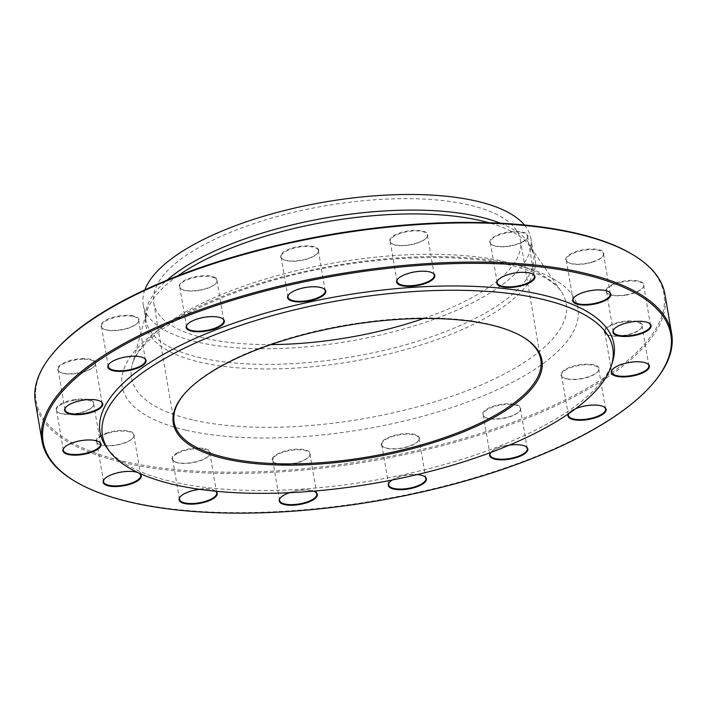 <?xml version="1.0" encoding="UTF-8"?>
<svg xmlns="http://www.w3.org/2000/svg" width="707" height="707" viewBox="0 0 707 707"><rect width="100%" height="100%" fill="white"/><g stroke="black" fill="none" stroke-linecap="round" stroke-linejoin="round"><path stroke-width="0.53" stroke-dasharray="3.54 2.65" d="M35.35 401.991A319.37 114.79 170.3 0 0 123.743 462.678A319.37 114.79 170.3 0 0 477.525 435.627A319.37 114.79 170.3 0 0 664.951 294.368M654.815 381.267A319.37 114.79 -9.7 0 1 130.441 501.846A319.37 114.79 -9.7 0 1 73.784 480.592M522.827 336.912A186.012 66.856 170.3 0 0 522.323 336.603A186.012 66.856 170.3 0 0 489.324 324.23A186.012 66.856 170.3 0 0 183.917 394.453A186.012 66.856 170.3 0 0 183.546 394.904M423.74 318.459A186.012 66.856 170.3 0 0 520.414 240.283A186.012 66.856 170.3 0 0 325.803 205.728A186.012 66.856 170.3 0 0 153.719 302.967A186.012 66.856 170.3 0 0 205.198 338.308A186.012 66.856 170.3 0 0 270.869 344.592M107.057 448.035A260.689 93.695 170.3 0 0 172.19 481.697A260.689 93.695 170.3 0 0 439.312 465.931A260.689 93.695 170.3 0 0 612.616 361.622M199.719 489.324A19.354 6.955 -9.7 0 1 215.299 490.923A19.354 6.955 -9.7 0 1 215.759 491.224M289.508 492.717A19.354 6.955 -9.7 0 1 313.475 491.153M392.279 480.009A19.354 6.955 -9.7 0 1 417.095 474.609M525.628 446.471A18.868 6.787 170.3 0 0 525.389 446.311A18.868 6.787 170.3 0 0 507.52 445.136A18.868 6.787 170.3 0 0 491.056 452.18A18.868 6.787 170.3 0 0 490.835 452.462A19.354 6.955 -9.7 0 1 509.323 445.136M568.41 413.851A19.354 6.955 -9.7 0 1 568.976 413.038A19.354 6.955 -9.7 0 1 575.542 408.743M624.696 295.049A19.354 6.955 170.3 0 0 643.043 287.599A19.354 6.955 170.3 0 0 623.813 281.103A19.354 6.955 170.3 0 0 607.834 293.617A19.354 6.955 170.3 0 0 624.696 295.049M591.839 262.058A19.354 6.955 170.3 0 0 602.85 256.181A19.354 6.955 170.3 0 0 583.62 249.695A19.354 6.955 170.3 0 0 567.633 262.209A19.354 6.955 170.3 0 0 591.839 262.058M522.164 242.041A19.354 6.955 170.3 0 0 526.909 238.595A19.354 6.955 170.3 0 0 507.679 232.099A19.354 6.955 170.3 0 0 491.701 244.613A19.354 6.955 170.3 0 0 522.164 242.041M426.277 238.047A19.354 6.955 170.3 0 0 426.789 237.49A19.354 6.955 170.3 0 0 407.559 231.003A19.354 6.955 170.3 0 0 391.572 243.508A19.354 6.955 170.3 0 0 409.194 244.834A19.354 6.955 170.3 0 0 426.277 238.047M318.777 250.685A19.354 6.955 170.3 0 0 295.482 247.158A19.354 6.955 170.3 0 0 282.508 259.062A19.354 6.955 170.3 0 0 300.837 260.273A19.354 6.955 170.3 0 0 317.726 253.044A19.354 6.955 170.3 0 0 318.777 250.685M216.033 278.037A19.354 6.955 170.3 0 0 190.519 277.975A19.354 6.955 170.3 0 0 181.107 288.916A19.354 6.955 170.3 0 0 199.436 290.117A19.354 6.955 170.3 0 0 216.324 282.897A19.354 6.955 170.3 0 0 216.033 278.037M133.685 315.923A19.354 6.955 170.3 0 0 108.958 318.733A19.354 6.955 170.3 0 0 102.807 328.516A19.354 6.955 170.3 0 0 121.136 329.718A19.354 6.955 170.3 0 0 138.024 322.489A19.354 6.955 170.3 0 0 133.685 315.923M84.266 358.59A19.354 6.955 170.3 0 0 62.843 363.371A19.354 6.955 170.3 0 0 59.529 371.829A19.354 6.955 170.3 0 0 77.858 373.04A19.354 6.955 170.3 0 0 94.738 365.811A19.354 6.955 170.3 0 0 84.266 358.59M75.304 399.535A19.354 6.955 170.3 0 0 57.859 412.269A19.354 6.955 170.3 0 0 76.188 413.48A19.354 6.955 170.3 0 0 93.068 406.251A19.354 6.955 170.3 0 0 75.304 399.535M108.162 432.525A19.354 6.955 170.3 0 0 98.052 443.678A19.354 6.955 170.3 0 0 116.381 444.889A19.354 6.955 170.3 0 0 133.27 437.66A19.354 6.955 170.3 0 0 128.427 430.978A19.354 6.955 170.3 0 0 108.162 432.525M177.837 452.542A19.354 6.955 170.3 0 0 173.993 461.273A19.354 6.955 170.3 0 0 192.322 462.484A19.354 6.955 170.3 0 0 209.21 455.255A19.354 6.955 170.3 0 0 201.424 448.158A19.354 6.955 170.3 0 0 177.837 452.542M273.724 456.536A19.354 6.955 170.3 0 0 274.113 462.378A19.354 6.955 170.3 0 0 292.442 463.58A19.354 6.955 170.3 0 0 309.33 456.36A19.354 6.955 170.3 0 0 298.204 449.131A19.354 6.955 170.3 0 0 273.724 456.536M381.223 443.899A19.354 6.955 170.3 0 0 383.176 446.815A19.354 6.955 170.3 0 0 401.505 448.026A19.354 6.955 170.3 0 0 418.394 440.797A19.354 6.955 170.3 0 0 403.653 433.736A19.354 6.955 170.3 0 0 381.223 443.899M483.968 416.547A19.354 6.955 170.3 0 0 484.578 416.971A19.354 6.955 170.3 0 0 502.907 418.173A19.354 6.955 170.3 0 0 519.795 410.953A19.354 6.955 170.3 0 0 501.325 404.333A19.354 6.955 170.3 0 0 483.968 416.547M615.735 335.993A19.354 6.955 170.3 0 0 641.373 328.039A19.354 6.955 170.3 0 0 622.142 321.544A19.354 6.955 170.3 0 0 606.164 334.058A19.354 6.955 170.3 0 0 615.735 335.993M566.316 378.66A19.354 6.955 170.3 0 0 598.095 371.352A19.354 6.955 170.3 0 0 578.865 364.865A19.354 6.955 170.3 0 0 562.878 377.37A19.354 6.955 170.3 0 0 566.316 378.66M632.208 254.334A318.397 114.437 -9.7 0 1 531.01 415.203A318.397 114.437 -9.7 0 1 124.282 461.441A318.397 114.437 -9.7 0 1 52.937 353.35M144.855 289.888A196.652 70.682 170.3 0 0 143.221 304.761A196.652 70.682 170.3 0 0 197.651 342.126A196.652 70.682 170.3 0 0 415.495 325.467A196.652 70.682 170.3 0 0 530.904 238.489A196.652 70.682 170.3 0 0 524.435 225.012M603.928 406.87A18.868 6.787 170.3 0 0 603.69 406.719A18.868 6.787 170.3 0 0 600.34 405.456A18.868 6.787 170.3 0 0 569.356 412.588A18.868 6.787 170.3 0 0 568.631 413.701M566.731 378.934A18.868 6.787 -9.7 0 1 563.391 377.679A18.868 6.787 -9.7 0 1 561.508 375.346A18.868 6.787 -9.7 0 1 572.59 366.995A18.868 6.787 -9.7 0 1 593.491 365.404A18.868 6.787 -9.7 0 1 598.714 368.983A18.868 6.787 -9.7 0 1 597.724 371.802A18.868 6.787 -9.7 0 1 566.731 378.934M647.214 363.548A18.868 6.787 170.3 0 0 646.967 363.398A18.868 6.787 170.3 0 0 637.634 361.507A18.868 6.787 170.3 0 0 612.633 369.266A18.868 6.787 170.3 0 0 612.456 369.496M616 336.249A18.868 6.787 -9.7 0 1 606.668 334.358A18.868 6.787 -9.7 0 1 604.794 332.025A18.868 6.787 -9.7 0 1 630.785 321.446A18.868 6.787 -9.7 0 1 641.991 325.671A18.868 6.787 -9.7 0 1 641.002 328.49A18.868 6.787 -9.7 0 1 616 336.249M484.489 416.865A18.868 6.787 -9.7 0 1 483.208 414.947A18.868 6.787 -9.7 0 1 497.755 405.659A18.868 6.787 -9.7 0 1 519.141 406.666A18.868 6.787 -9.7 0 1 520.414 408.584A18.868 6.787 -9.7 0 1 519.415 411.403A18.868 6.787 -9.7 0 1 502.96 418.447A18.868 6.787 -9.7 0 1 485.082 417.271A18.868 6.787 -9.7 0 1 484.489 416.865M424.227 476.315A18.868 6.787 170.3 0 0 423.988 476.164A18.868 6.787 170.3 0 0 406.118 474.989A18.868 6.787 170.3 0 0 389.654 482.033A18.868 6.787 170.3 0 0 389.477 482.254M381.78 444.27A18.868 6.787 -9.7 0 1 399.985 434.814A18.868 6.787 -9.7 0 1 419.012 438.437A18.868 6.787 -9.7 0 1 419.048 438.959A18.868 6.787 -9.7 0 1 418.023 441.256A18.868 6.787 -9.7 0 1 401.558 448.3A18.868 6.787 -9.7 0 1 383.689 447.124A18.868 6.787 -9.7 0 1 381.807 444.791A18.868 6.787 -9.7 0 1 381.78 444.27M315.163 491.878A18.868 6.787 170.3 0 0 314.924 491.719A18.868 6.787 170.3 0 0 297.055 490.543A18.868 6.787 170.3 0 0 280.591 497.587A18.868 6.787 170.3 0 0 280.405 497.816M274.236 456.987A18.868 6.787 -9.7 0 1 294.563 449.926A18.868 6.787 -9.7 0 1 309.949 453.991A18.868 6.787 -9.7 0 1 308.95 456.81A18.868 6.787 -9.7 0 1 308.455 457.358A18.868 6.787 -9.7 0 1 291.797 463.969A18.868 6.787 -9.7 0 1 274.616 462.678A18.868 6.787 -9.7 0 1 272.743 460.354A18.868 6.787 -9.7 0 1 274.236 456.987M215.617 491.206A18.868 6.787 170.3 0 0 214.795 490.623A18.868 6.787 170.3 0 0 196.926 489.438A18.868 6.787 170.3 0 0 180.462 496.491A18.868 6.787 170.3 0 0 180.285 496.712M178.252 453.063A18.868 6.787 -9.7 0 1 197.96 448.662A18.868 6.787 -9.7 0 1 209.829 452.887A18.868 6.787 -9.7 0 1 208.83 455.706A18.868 6.787 -9.7 0 1 204.199 459.073A18.868 6.787 -9.7 0 1 174.496 461.583A18.868 6.787 -9.7 0 1 172.623 459.25A18.868 6.787 -9.7 0 1 178.252 453.063M139.102 473.177A18.868 6.787 170.3 0 0 138.855 473.027A18.868 6.787 170.3 0 0 120.985 471.843A18.868 6.787 170.3 0 0 104.521 478.895A18.868 6.787 170.3 0 0 104.344 479.116M108.418 433.108A18.868 6.787 -9.7 0 1 133.888 435.291A18.868 6.787 -9.7 0 1 132.889 438.11A18.868 6.787 -9.7 0 1 122.152 443.837A18.868 6.787 -9.7 0 1 98.556 443.987A18.868 6.787 -9.7 0 1 96.682 441.654A18.868 6.787 -9.7 0 1 108.418 433.108M98.909 441.769A18.868 6.787 170.3 0 0 98.662 441.61A18.868 6.787 170.3 0 0 80.792 440.434A18.868 6.787 170.3 0 0 64.328 447.487A18.868 6.787 170.3 0 0 64.151 447.708M75.375 400.153A18.868 6.787 -9.7 0 1 93.695 403.883A18.868 6.787 -9.7 0 1 92.697 406.702A18.868 6.787 -9.7 0 1 74.801 413.975A18.868 6.787 -9.7 0 1 58.363 412.57A18.868 6.787 -9.7 0 1 56.489 410.246A18.868 6.787 -9.7 0 1 75.375 400.153M100.58 401.329A18.868 6.787 170.3 0 0 100.332 401.169A18.868 6.787 170.3 0 0 82.463 399.994A18.868 6.787 170.3 0 0 65.998 407.038A18.868 6.787 170.3 0 0 65.822 407.267M84.151 359.227A18.868 6.787 -9.7 0 1 95.365 363.442A18.868 6.787 -9.7 0 1 94.367 366.261A18.868 6.787 -9.7 0 1 69.366 374.021A18.868 6.787 -9.7 0 1 60.033 372.129A18.868 6.787 -9.7 0 1 58.16 369.805A18.868 6.787 -9.7 0 1 84.151 359.227M143.857 358.007A18.868 6.787 170.3 0 0 143.609 357.857A18.868 6.787 170.3 0 0 125.74 356.682A18.868 6.787 170.3 0 0 109.276 363.725A18.868 6.787 170.3 0 0 109.099 363.955M133.42 316.542A18.868 6.787 -9.7 0 1 138.643 320.13A18.868 6.787 -9.7 0 1 137.644 322.949A18.868 6.787 -9.7 0 1 106.66 330.072A18.868 6.787 -9.7 0 1 103.31 328.817A18.868 6.787 -9.7 0 1 101.437 326.484A18.868 6.787 -9.7 0 1 112.51 318.141A18.868 6.787 -9.7 0 1 133.42 316.542M222.157 318.415A18.868 6.787 170.3 0 0 221.918 318.256A18.868 6.787 170.3 0 0 204.04 317.081A18.868 6.787 170.3 0 0 187.585 324.124A18.868 6.787 170.3 0 0 187.399 324.354M215.662 278.611A18.868 6.787 -9.7 0 1 216.943 280.529A18.868 6.787 -9.7 0 1 215.944 283.348A18.868 6.787 -9.7 0 1 199.48 290.391A18.868 6.787 -9.7 0 1 181.611 289.216A18.868 6.787 -9.7 0 1 181.019 288.81A18.868 6.787 -9.7 0 1 179.737 286.892A18.868 6.787 -9.7 0 1 194.284 277.604A18.868 6.787 -9.7 0 1 215.662 278.611M323.559 288.562A18.868 6.787 170.3 0 0 323.311 288.412A18.868 6.787 170.3 0 0 305.442 287.236A18.868 6.787 170.3 0 0 288.977 294.28A18.868 6.787 170.3 0 0 288.801 294.501M318.38 251.197A18.868 6.787 -9.7 0 1 317.346 253.504A18.868 6.787 -9.7 0 1 300.882 260.547A18.868 6.787 -9.7 0 1 283.012 259.372A18.868 6.787 -9.7 0 1 281.139 257.039A18.868 6.787 -9.7 0 1 281.103 256.517A18.868 6.787 -9.7 0 1 299.308 247.052A18.868 6.787 -9.7 0 1 318.344 250.676A18.868 6.787 -9.7 0 1 318.38 251.197M432.622 273.008A18.868 6.787 170.3 0 0 432.384 272.849A18.868 6.787 170.3 0 0 415.203 271.559A18.868 6.787 170.3 0 0 398.545 278.169A18.868 6.787 170.3 0 0 398.05 278.717A18.868 6.787 170.3 0 0 397.864 278.947M425.914 238.489A18.868 6.787 -9.7 0 1 409.256 245.099A18.868 6.787 -9.7 0 1 392.076 243.809A18.868 6.787 -9.7 0 1 390.202 241.485A18.868 6.787 -9.7 0 1 391.696 238.109A18.868 6.787 -9.7 0 1 412.022 231.056A18.868 6.787 -9.7 0 1 427.408 235.122A18.868 6.787 -9.7 0 1 426.409 237.941A18.868 6.787 -9.7 0 1 425.914 238.489M532.742 274.104A18.868 6.787 170.3 0 0 532.504 273.954A18.868 6.787 170.3 0 0 502.801 276.455A18.868 6.787 170.3 0 0 498.17 279.822A18.868 6.787 170.3 0 0 497.993 280.052M521.907 242.413A18.868 6.787 -9.7 0 1 492.205 244.914A18.868 6.787 -9.7 0 1 490.331 242.581A18.868 6.787 -9.7 0 1 495.952 236.394A18.868 6.787 -9.7 0 1 515.659 232.002A18.868 6.787 -9.7 0 1 527.528 236.226A18.868 6.787 -9.7 0 1 526.538 239.046A18.868 6.787 -9.7 0 1 521.907 242.413M608.683 291.699A18.868 6.787 170.3 0 0 608.444 291.549A18.868 6.787 170.3 0 0 584.848 291.691A18.868 6.787 170.3 0 0 574.111 297.417A18.868 6.787 170.3 0 0 573.934 297.647M591.732 262.368A18.868 6.787 -9.7 0 1 568.145 262.509A18.868 6.787 -9.7 0 1 566.263 260.176A18.868 6.787 -9.7 0 1 577.999 251.63A18.868 6.787 -9.7 0 1 603.469 253.822A18.868 6.787 -9.7 0 1 602.479 256.641A18.868 6.787 -9.7 0 1 591.732 262.368M648.876 323.108A18.868 6.787 170.3 0 0 648.637 322.958A18.868 6.787 170.3 0 0 632.199 321.561A18.868 6.787 170.3 0 0 614.303 328.826A18.868 6.787 170.3 0 0 614.127 329.055M624.776 295.314A18.868 6.787 -9.7 0 1 608.338 293.918A18.868 6.787 -9.7 0 1 606.465 291.584A18.868 6.787 -9.7 0 1 625.35 281.501A18.868 6.787 -9.7 0 1 643.662 285.23A18.868 6.787 -9.7 0 1 642.672 288.049A18.868 6.787 -9.7 0 1 624.776 295.314M186.082 430.183A231.224 83.108 170.3 0 0 569.639 337.743A231.224 83.108 170.3 0 0 294.28 273.945A231.224 83.108 170.3 0 0 186.082 430.183M177.696 275.907A197.589 71.018 170.3 0 0 146.376 312.75A197.589 71.018 170.3 0 0 200.381 362.276A197.589 71.018 170.3 0 0 433.745 340.765A197.589 71.018 170.3 0 0 530.586 247.07A197.589 71.018 170.3 0 0 488.811 222.732M192.543 419.878A220.54 79.272 -9.7 0 1 132.271 364.591A220.54 79.272 -9.7 0 1 335.533 262.677A220.54 79.272 -9.7 0 1 561.111 291.284A220.54 79.272 -9.7 0 1 453.019 395.867A220.54 79.272 -9.7 0 1 192.543 419.878M500.45 223.226A196.652 70.682 -9.7 0 1 533.582 254.105A196.652 70.682 -9.7 0 1 418.164 341.083A196.652 70.682 -9.7 0 1 200.32 357.742A196.652 70.682 -9.7 0 1 145.889 320.377A196.652 70.682 -9.7 0 1 166.887 280.237M153.719 302.967L174.108 422.256M520.414 240.283L540.802 359.571M143.221 304.761L145.889 320.377L146.376 312.75L132.271 364.591C133.482 359.792 136.584 354.331 141.577 348.197C148.514 339.802 158.872 331.212 172.641 322.427C199.197 305.751 233.416 291.514 275.288 279.716C355.303 256.977 451.649 251.135 509.128 264.948C524.886 268.633 537.417 273.255 546.705 278.805C553.554 282.968 558.353 287.122 561.111 291.284L530.586 247.07L533.582 254.105L530.904 238.489M183.917 394.453L183.166 395.363M522.323 336.603L523.33 337.212M605.563 409.044L598.714 368.983M568.357 415.407L561.508 375.346M569.356 412.588L568.976 413.038M603.69 406.719L604.193 407.02M597.724 371.802L598.095 371.352M563.391 377.679L562.878 377.37M612.633 369.266L612.262 369.726M646.967 363.398L647.471 363.698M648.84 365.731L641.991 325.671M611.635 372.085L604.794 332.025M641.002 328.49L641.373 328.039M606.668 334.358L606.164 334.058M491.056 452.18L490.676 452.639M525.389 446.311L525.893 446.621M527.263 448.645L520.414 408.584M490.057 454.999L483.208 414.947M519.415 411.403L519.795 410.953M485.082 417.271L484.578 416.971M389.654 482.033L389.274 482.483M423.988 476.164L424.492 476.465M425.861 478.489L419.012 438.437M388.656 484.852L381.807 444.791M418.023 441.256L418.394 440.797M383.689 447.124L383.176 446.815M280.591 497.587L280.211 498.046M314.924 491.719L315.428 492.028M316.798 494.052L309.949 453.991M279.592 500.406L272.743 460.354M308.95 456.81L309.33 456.36M274.616 462.678L274.113 462.378M180.462 496.491L180.091 496.941M214.795 490.623L215.299 490.923M216.669 492.947L209.829 452.887M179.472 499.31L172.623 459.25M208.83 455.706L209.21 455.255M174.496 461.583L173.993 461.273M104.521 478.895L104.15 479.346M138.855 473.027L139.367 473.328M140.737 475.351L133.888 435.291M103.531 481.714L96.682 441.654M132.889 438.11L133.27 437.66M98.556 443.987L98.052 443.678M64.328 447.487L63.957 447.938M98.662 441.61L99.166 441.919M100.535 443.943L93.695 403.883M63.338 450.306L56.489 410.246M92.697 406.702L93.068 406.251M58.363 412.57L57.859 412.269M65.998 407.038L65.627 407.497M100.332 401.169L100.836 401.479M102.206 403.503L95.365 363.442M65.009 409.866L58.16 369.805M94.367 366.261L94.738 365.811M60.033 372.129L59.529 371.829M109.276 363.725L108.905 364.176M143.609 357.857L144.122 358.157M145.492 360.19L138.643 320.13M108.286 366.544L101.437 326.484M137.644 322.949L138.024 322.489M103.31 328.817L102.807 328.516M187.585 324.124L187.205 324.584M221.918 318.256L222.422 318.565M223.792 320.589L216.943 280.529M186.586 326.952L179.737 286.892M215.944 283.348L216.324 282.897M181.611 289.216L181.107 288.916M288.977 294.28L288.606 294.731M323.311 288.412L323.824 288.712M325.193 290.736L318.344 250.676M287.988 297.099L281.139 257.039M317.346 253.504L317.726 253.044M283.012 259.372L282.508 259.062M398.05 278.717L397.67 279.177M432.384 272.849L432.887 273.158M434.257 275.182L427.408 235.122M397.051 281.536L390.202 241.485M426.409 237.941L426.789 237.49M392.076 243.809L391.572 243.508M498.17 279.822L497.79 280.272M532.504 273.954L533.007 274.254M534.377 276.287L527.528 236.226M497.171 282.641L490.331 242.581M526.538 239.046L526.909 238.595M492.205 244.914L491.701 244.613M574.111 297.417L573.731 297.868M608.444 291.549L608.948 291.85M610.318 293.882L603.469 253.822M573.112 300.236L566.263 260.176M602.479 256.641L602.85 256.181M568.145 262.509L567.633 262.209M614.303 328.826L613.932 329.276M648.637 322.958L649.141 323.258M650.511 325.291L643.662 285.23M613.305 331.645L606.465 291.584M642.672 288.049L643.043 287.599M608.338 293.918L607.834 293.617"/><path stroke-width="1.06" d="M671.65 333.536L664.951 294.368A319.37 114.79 170.3 0 0 633.216 254.944A319.37 114.79 170.3 0 0 330.814 235.033A319.37 114.79 170.3 0 0 52.185 354.26A319.37 114.79 170.3 0 0 35.35 401.991L42.049 441.159A319.37 114.79 -9.7 0 1 229.475 299.909A319.37 114.79 -9.7 0 1 583.257 272.858A319.37 114.79 -9.7 0 1 671.65 333.536A319.37 114.79 -9.7 0 1 654.815 381.267L654.063 382.178A318.397 114.437 170.3 0 0 582.718 274.095A318.397 114.437 170.3 0 0 175.99 320.333A318.397 114.437 170.3 0 0 74.792 481.193A318.397 114.437 170.3 0 0 376.283 501.042A318.397 114.437 170.3 0 0 654.063 382.178M74.792 481.193L73.784 480.592A319.37 114.79 -9.7 0 1 42.049 441.159M183.546 394.904A186.012 66.856 170.3 0 0 174.108 422.256A186.012 66.856 170.3 0 0 225.595 457.597A186.012 66.856 170.3 0 0 431.641 441.84A186.012 66.856 170.3 0 0 540.802 359.571A186.012 66.856 170.3 0 0 522.827 336.912M270.869 344.592A186.012 66.856 170.3 0 0 423.74 318.459M490.163 324.769A186.975 67.2 -9.7 0 1 523.33 337.212A186.975 67.2 -9.7 0 1 368.93 458.048A186.975 67.2 -9.7 0 1 183.166 395.363A186.975 67.2 -9.7 0 1 490.163 324.769M174.081 484.613A258.886 93.05 170.3 0 0 439.347 468.953A258.886 93.05 170.3 0 0 611.458 365.369A258.886 93.05 170.3 0 0 341.932 300.086A258.886 93.05 170.3 0 0 109.391 451.181A258.886 93.05 170.3 0 0 174.081 484.613M611.458 365.369L612.616 361.622A260.689 93.695 170.3 0 0 341.216 295.88A260.689 93.695 170.3 0 0 107.057 448.035L109.391 451.181M632.279 321.826A19.354 6.955 -9.7 0 1 649.141 323.258A19.354 6.955 -9.7 0 1 633.163 335.772A19.354 6.955 -9.7 0 1 613.932 329.276A19.354 6.955 -9.7 0 1 632.279 321.826M584.751 292A19.354 6.955 -9.7 0 1 608.948 291.85A19.354 6.955 -9.7 0 1 592.961 304.363A19.354 6.955 -9.7 0 1 573.731 297.868A19.354 6.955 -9.7 0 1 584.751 292M502.544 276.826A19.354 6.955 -9.7 0 1 533.007 274.254A19.354 6.955 -9.7 0 1 517.029 286.768A19.354 6.955 -9.7 0 1 497.79 280.272A19.354 6.955 -9.7 0 1 502.544 276.826M398.182 278.611A19.354 6.955 -9.7 0 1 415.265 271.833A19.354 6.955 -9.7 0 1 432.887 273.158A19.354 6.955 -9.7 0 1 416.9 285.663A19.354 6.955 -9.7 0 1 397.67 279.177A19.354 6.955 -9.7 0 1 398.182 278.611M287.555 297.09A19.354 6.955 -9.7 0 1 288.606 294.731A19.354 6.955 -9.7 0 1 305.495 287.51A19.354 6.955 -9.7 0 1 323.824 288.712A19.354 6.955 -9.7 0 1 310.85 300.616A19.354 6.955 -9.7 0 1 287.555 297.09M187.496 329.444A19.354 6.955 -9.7 0 1 187.205 324.584A19.354 6.955 -9.7 0 1 204.093 317.355A19.354 6.955 -9.7 0 1 222.422 318.565A19.354 6.955 -9.7 0 1 213.01 329.506A19.354 6.955 -9.7 0 1 187.496 329.444M113.244 370.751A19.354 6.955 -9.7 0 1 108.905 364.176A19.354 6.955 -9.7 0 1 125.793 356.955A19.354 6.955 -9.7 0 1 144.122 358.157A19.354 6.955 -9.7 0 1 137.962 367.94A19.354 6.955 -9.7 0 1 113.244 370.751M76.1 414.717A19.354 6.955 -9.7 0 1 65.627 407.497A19.354 6.955 -9.7 0 1 82.507 400.268A19.354 6.955 -9.7 0 1 100.836 401.479A19.354 6.955 -9.7 0 1 97.522 409.936A19.354 6.955 -9.7 0 1 76.1 414.717M81.72 454.654A19.354 6.955 -9.7 0 1 63.957 447.938A19.354 6.955 -9.7 0 1 80.837 440.708A19.354 6.955 -9.7 0 1 99.166 441.919A19.354 6.955 -9.7 0 1 81.72 454.654M129.248 484.481A19.354 6.955 -9.7 0 1 108.984 486.027A19.354 6.955 -9.7 0 1 104.15 479.346A19.354 6.955 -9.7 0 1 121.038 472.117A19.354 6.955 -9.7 0 1 139.367 473.328A19.354 6.955 -9.7 0 1 129.248 484.481M215.759 491.224A19.354 6.955 -9.7 0 1 211.455 499.655A19.354 6.955 -9.7 0 1 187.876 504.038A19.354 6.955 -9.7 0 1 180.091 496.941A19.354 6.955 -9.7 0 1 199.719 489.324M313.475 491.153A19.354 6.955 -9.7 0 1 315.428 492.028A19.354 6.955 -9.7 0 1 315.817 497.869A19.354 6.955 -9.7 0 1 291.337 505.266A19.354 6.955 -9.7 0 1 280.211 498.046A19.354 6.955 -9.7 0 1 289.508 492.717M417.095 474.609A19.354 6.955 -9.7 0 1 424.492 476.465A19.354 6.955 -9.7 0 1 426.445 479.39A19.354 6.955 -9.7 0 1 404.015 489.544A19.354 6.955 -9.7 0 1 389.274 482.483A19.354 6.955 -9.7 0 1 392.279 480.009M509.323 445.136A19.354 6.955 -9.7 0 1 525.893 446.621A19.354 6.955 -9.7 0 1 526.503 447.036A19.354 6.955 -9.7 0 1 509.155 459.25A19.354 6.955 -9.7 0 1 490.676 452.639A19.354 6.955 -9.7 0 1 490.826 452.462A18.868 6.787 170.3 0 0 490.057 454.999A18.868 6.787 170.3 0 0 509.8 458.507A18.868 6.787 170.3 0 0 527.263 448.645A18.868 6.787 170.3 0 0 525.981 446.718A18.868 6.787 170.3 0 0 525.628 446.471M637.9 361.763A19.354 6.955 -9.7 0 1 647.471 363.698A19.354 6.955 -9.7 0 1 631.492 376.212A19.354 6.955 -9.7 0 1 612.262 369.726A19.354 6.955 -9.7 0 1 637.9 361.763M575.542 408.743A19.354 6.955 -9.7 0 1 600.756 405.73A19.354 6.955 -9.7 0 1 604.193 407.02A19.354 6.955 -9.7 0 1 589.231 419.339A19.354 6.955 -9.7 0 1 568.41 413.851M52.185 354.26L52.937 353.35A318.397 114.437 -9.7 0 1 330.717 234.485A318.397 114.437 -9.7 0 1 632.208 254.334L633.216 254.944M524.435 225.012A196.652 70.682 170.3 0 0 325.158 201.955A196.652 70.682 170.3 0 0 144.855 289.888M568.631 413.701A18.868 6.787 170.3 0 0 568.357 415.407A18.868 6.787 170.3 0 0 588.1 418.915A18.868 6.787 170.3 0 0 605.563 409.044A18.868 6.787 170.3 0 0 603.928 406.87M612.456 369.496A18.868 6.787 170.3 0 0 611.635 372.085A18.868 6.787 170.3 0 0 631.386 375.594A18.868 6.787 170.3 0 0 648.84 365.731A18.868 6.787 170.3 0 0 647.214 363.548M389.477 482.254A18.868 6.787 170.3 0 0 388.656 484.852A18.868 6.787 170.3 0 0 407.692 488.475A18.868 6.787 170.3 0 0 425.897 479.01A18.868 6.787 170.3 0 0 425.861 478.489A18.868 6.787 170.3 0 0 424.227 476.315M280.405 497.816A18.868 6.787 170.3 0 0 279.592 500.406A18.868 6.787 170.3 0 0 294.978 504.471A18.868 6.787 170.3 0 0 315.304 497.419A18.868 6.787 170.3 0 0 316.798 494.052A18.868 6.787 170.3 0 0 315.163 491.878M180.285 496.712A18.868 6.787 170.3 0 0 179.472 499.31A18.868 6.787 170.3 0 0 191.341 503.534A18.868 6.787 170.3 0 0 211.048 499.133A18.868 6.787 170.3 0 0 216.669 492.947A18.868 6.787 170.3 0 0 215.617 491.206M104.344 479.116A18.868 6.787 170.3 0 0 103.531 481.714A18.868 6.787 170.3 0 0 129.001 483.897A18.868 6.787 170.3 0 0 140.737 475.351A18.868 6.787 170.3 0 0 139.102 473.177M64.151 447.708A18.868 6.787 170.3 0 0 63.338 450.306A18.868 6.787 170.3 0 0 81.65 454.035A18.868 6.787 170.3 0 0 100.535 443.943A18.868 6.787 170.3 0 0 98.909 441.769M65.822 407.267A18.868 6.787 170.3 0 0 65.009 409.866A18.868 6.787 170.3 0 0 76.215 414.081A18.868 6.787 170.3 0 0 102.206 403.503A18.868 6.787 170.3 0 0 100.58 401.329M109.099 363.955A18.868 6.787 170.3 0 0 108.286 366.544A18.868 6.787 170.3 0 0 113.509 370.132A18.868 6.787 170.3 0 0 134.41 368.533A18.868 6.787 170.3 0 0 145.492 360.19A18.868 6.787 170.3 0 0 143.857 358.007M187.399 324.354A18.868 6.787 170.3 0 0 186.586 326.952A18.868 6.787 170.3 0 0 187.859 328.87A18.868 6.787 170.3 0 0 209.245 329.869A18.868 6.787 170.3 0 0 223.792 320.589A18.868 6.787 170.3 0 0 222.157 318.415M288.801 294.501A18.868 6.787 170.3 0 0 287.952 296.578A18.868 6.787 170.3 0 0 287.988 297.099A18.868 6.787 170.3 0 0 307.731 300.608A18.868 6.787 170.3 0 0 325.193 290.736A18.868 6.787 170.3 0 0 323.559 288.562M397.864 278.947A18.868 6.787 170.3 0 0 397.051 281.536A18.868 6.787 170.3 0 0 416.794 285.045A18.868 6.787 170.3 0 0 434.257 275.182A18.868 6.787 170.3 0 0 432.622 273.008M497.993 280.052A18.868 6.787 170.3 0 0 497.171 282.641A18.868 6.787 170.3 0 0 516.923 286.149A18.868 6.787 170.3 0 0 534.377 276.287A18.868 6.787 170.3 0 0 532.742 274.104M573.934 297.647A18.868 6.787 170.3 0 0 573.112 300.236A18.868 6.787 170.3 0 0 592.855 303.745A18.868 6.787 170.3 0 0 610.318 293.882A18.868 6.787 170.3 0 0 608.683 291.699M614.127 329.055A18.868 6.787 170.3 0 0 613.305 331.645A18.868 6.787 170.3 0 0 633.057 335.153A18.868 6.787 170.3 0 0 650.511 325.291A18.868 6.787 170.3 0 0 648.876 323.108M488.811 222.732A197.589 71.018 170.3 0 0 177.696 275.907M166.887 280.237A196.652 70.682 -9.7 0 1 500.45 223.226"/></g></svg>

